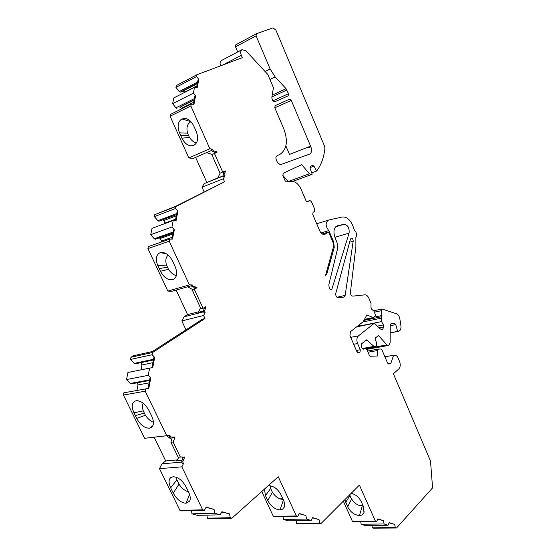 <?xml version="1.0" encoding="UTF-8"?>
<svg xmlns="http://www.w3.org/2000/svg" width="556" height="556" viewBox="0 0 556 556"><rect width="100%" height="100%" fill="white"/><g stroke="black" fill="none" stroke-linecap="round" stroke-linejoin="round"><path stroke-width="0.83" d="M170.921 442.249L172.096 437.968L174.911 437.642L173.083 442.013L170.921 442.249L178.135 457.15L183.084 456.997L183.383 457.609L182.736 457.671L183.188 457.213M172.096 437.968L173.597 437.357M195.844 287.855L192.237 289.947L200.994 308.865L203.107 308.323L194.336 289.356L192.237 289.947M204.372 311.061L203.364 311.318L204.108 312.924L205.115 312.667L204.372 311.061L206.026 307.253L205.748 306.641L203.107 308.323M194.336 289.356L197.019 287.723L196.734 287.111L195.642 287.424L195.927 288.036L197.019 287.723M181.916 138.194L179.518 132.856C177.058 126.281 177.85 121.646 181.888 118.949L185.35 118.477C188.818 119.137 191.653 121.688 193.849 126.136L196.275 131.57C198.694 138.152 197.88 142.753 193.842 145.359L193.738 145.408C189.109 146.749 185.169 144.345 181.916 138.194L189.499 137.395C191.486 140.543 193.808 142.364 196.463 142.871M187.525 133.197L189.401 137.388M188.359 123.863C186.795 126.372 186.545 129.472 187.601 133.162L179.518 132.856M223.936 174.799L222.956 175.196L223.658 176.773L224.638 176.384L223.936 174.799L225.472 171.491L225.208 170.894L220.065 173.194L211.822 154.651L215.909 152.768M222.747 172.117L214.484 153.512L211.822 154.651M214.484 153.512L216.979 152.337L216.715 151.739L215.652 152.191L215.923 152.789L216.979 152.337M214.428 152.17L215.026 152.434M222.956 175.196L224.207 171.943L223.359 172.284L224.381 171.874M223.797 172.165L225.472 171.491M215.652 152.191L215.054 152.448L212.309 151.218L211.6 149.627L212.573 149.203L209.869 148.758L190.854 105.974L191.215 104.125L193.947 104.382L195.566 96.035L193.356 93.172L194.496 87.334L197.199 87.639L198.798 79.404L196.609 76.533L196.956 74.726L242.312 57.671L241.311 55.336C240.324 52.632 240.581 50.742 242.075 49.651L245.96 50.902L267.818 74.455L273.42 87.639L271.856 97.321C272.002 100.198 273.107 101.623 275.164 101.602L288.133 95.854L288.46 93.721L286.076 88.717L275.171 76.93L270.14 69.007L256.08 35.834L256.337 33.763L272.954 27.869L275.887 30.059L324.586 146.256L324.926 148.32C323.905 157.459 321.159 165.028 316.691 171.019L313.952 166.168L312.528 165.299L310.491 166.39L310.13 168.426L312.201 174.174L311.36 174.612L309.407 173.778L301.672 164.632L283.24 173.25L282.858 175.529L285.089 180.7L286.319 181.881L291.33 181.353C295.312 181.312 298.558 183.925 301.06 189.186L306.015 200.751L307.544 201.877L309.949 200.528L311.471 201.647L314.724 209.258L314.418 211.488L313.077 212.295L312.764 214.54L319.728 230.796C320.993 233.43 322.591 234.639 324.502 234.423L328.596 231.998L333.107 242.576L333.489 246.788L325.517 275.463L326.796 274.108L334.232 247.413L333.746 242.152L328.818 230.587C325.357 226.097 325.253 222.595 328.513 220.086L342.107 217.042C346.339 216.569 349.856 219.293 352.636 225.208L354.346 230.017C356.57 232.359 357.077 234.854 355.868 237.502L355.889 246.565L350.433 292.254C350.454 294.583 351.26 295.875 352.838 296.133L364.826 294.84C366.467 294.805 367.808 295.91 368.85 298.162L371.019 303.277L370.984 307.294L371.686 309.247L374.139 311.395L375.3 314.64L375.203 315.801L373.604 317.726L366.884 314.946L363.242 321.653L350.419 331.765L349.96 335.636L356.716 351.281L358.641 352.893L360.017 352.08L360.274 349.752L357.598 343.538C356.431 340.23 356.73 337.666 358.481 335.838L374.452 323.175L379.609 328.45L382.035 329.861L382.736 329.256L383.675 326.942L383.473 324.906L381.569 321.57L381.235 318.185L381.944 315.537L381.18 310.734L381.944 308.997L396.491 313.765C398.193 314.494 399.305 316.183 399.833 318.831L400.911 325.545C401.244 328.867 400.41 330.792 398.423 331.327L397.623 331.404L395.775 324.614L394.558 323.342L391.07 323.648L390.27 324.968L390.138 342.774L388.832 345.241L388.144 345.519L386.906 344.901L378.455 335.483L375.098 338.25L376.662 343.504L376.322 345.498L375.098 346.52L373.993 346.402L366.612 339.862L361.504 343.851L361.247 346.166L362.13 348.23L363.283 349.196L365.07 348.216L366.974 349.814L369.33 355.305L370.449 356.257L377.614 355.958L377.545 350.544L378.427 349.105L380.902 349.022L381.993 349.96L387.56 363.04L388.63 363.965L390.152 363.888L390.91 363.172L393.578 355.298L395.802 355.208L397.568 356.743L399.555 361.449C400.654 364.597 400.41 367.085 398.826 368.913L393.405 373.764L430.511 461.014L432.575 487.869L396.504 528.026L395.295 527.63L394.718 524.419L389.186 522.591L388.039 525.26L384.099 523.974L383.515 520.729L377.851 518.859L376.669 521.549L375.411 521.139L359.391 485.103L321.041 523.516L319.63 523.085L319.019 519.603L312.555 517.601L311.151 520.479L306.544 519.061L305.918 515.544L299.295 513.487L297.842 516.392L296.369 515.94L278.236 476.763L231.908 518.192L230.24 517.712L229.586 513.918L221.927 511.694L220.19 514.821L214.72 513.251L214.067 509.407L206.193 507.121L204.393 510.276L202.641 509.776L181.84 466.845L183.501 463.544L182.709 461.911L181.666 461.994L182.736 457.671M195.642 287.424L192.056 286.875L191.306 285.249L192.306 284.964L189.415 284.867L169.205 241.214L169.601 239.156L172.534 239.052L174.32 229.781L171.957 226.987L173.215 220.51L176.113 220.461L177.871 211.322L175.529 208.514L175.918 206.512L224.561 181.791L223.227 178.796L224.638 176.384M203.364 311.318L204.552 307.399M204.309 307.69L206.026 307.253M174.911 437.642L174.612 437.016L173.493 437.148L173.792 437.774M182.667 457.956L182.333 457.254L183.167 457.164L182.333 457.254M204.17 308.212L203.969 307.774M223.609 172.853L223.359 172.284M212.309 151.218L213.282 150.801L212.573 149.203M173.493 437.148L169.629 437.127L168.829 435.473L169.858 435.348L166.744 435.682L145.192 391.215L145.637 388.922L148.799 388.373L150.766 378.024L148.237 375.335L149.627 368.1L152.747 367.613L154.693 357.425L152.191 354.721L152.615 352.483L205.004 318.546L203.586 315.488L205.115 312.667M169.629 437.127L170.657 437.009L169.858 435.348M183.501 463.544L182.458 463.635L181.666 461.994M192.056 286.875L193.057 286.59L192.306 284.964M213.282 150.801L216.715 151.739M193.057 286.59L196.734 287.111M170.657 437.009L174.612 437.016M178.135 457.15L180.311 456.949L173.083 442.013M180.311 456.949L183.084 456.997M182.709 461.911L184.509 457.512L184.21 456.893M394.558 323.342L390.437 324.155L394.558 323.342M329.103 287.299L329.798 288.911L331.126 289.954L331.897 289.169L349.078 233.124C349.536 227.87 347.868 224.916 344.067 224.27L337.506 225.799C333.899 227.515 333.051 231.359 334.976 237.322L337.263 243.299L337.582 248.608L328.839 284.7L329.103 287.299M335.796 293.318L350.454 239.17L351.281 238.239C352.539 238.399 353.171 239.393 353.178 241.221L345.158 295.361L343.782 297.106L338.18 297.71C336.359 297.314 335.567 295.855 335.796 293.318M310.873 146.812L308.42 147.771L308.135 147.09L310.589 146.124L291.288 100.421L289.551 99.19L275.164 105.64L274.81 107.815L283.942 129.221C288.154 141.057 286.854 149.411 280.05 154.276L276.825 155.916C275.804 156.646 275.609 157.897 276.242 159.669L277.569 162.741L280.384 164.708L309.546 154.123C311.673 152.886 312.118 150.454 310.873 146.812L310.582 146.124L289.502 154.422L285.874 145.936M289.551 99.19L274.97 105.758L289.551 99.19M322.209 233.923L328.596 231.998M395.295 527.63L372.388 527.811L373.597 528.2L396.504 528.026M204.393 510.276L181.722 510.943L179.977 510.457L159.496 468.645L161.984 463.822L165.709 460.945L154.144 437.231M165.709 460.945L177.718 459.875M274.81 107.808L291.288 100.421M372.388 527.811L371.957 525.427M389.082 522.842L394.718 524.419M384.099 523.974L361.171 524.238L365.111 525.496L388.039 525.26M361.171 524.238L360.726 521.771M377.739 519.109L383.515 520.729M375.411 521.139L352.469 521.472L353.727 521.869L376.669 521.549M351.204 493.311C355.583 494.36 358.967 497.203 361.351 501.832L363.395 506.412L363.965 512.569C363.242 514.404 361.734 515.384 359.447 515.502C354.471 515.099 350.551 512.222 347.688 506.863L344.817 499.698M352.469 521.472L343.337 501.185M319.63 523.085L296.598 523.391L298.009 523.808L321.041 523.516M296.598 523.391L296.133 520.715M312.368 517.983L312.882 517.977M312.437 517.838L319.019 519.603M306.544 519.061L283.532 519.464L288.133 520.847L311.151 520.479M283.532 519.464L283.046 516.691M299.072 513.932L299.781 513.918M299.177 513.723L305.918 515.544M296.369 515.94L273.385 516.42L274.852 516.858L297.842 516.392M273.385 516.42L261.723 491.532M268.249 485.694L268.729 485.652C273.774 485.965 277.917 489.078 281.155 495L283.47 499.976C284.776 502.971 285.006 505.418 284.151 507.322L282.573 509.171L280.029 509.894C275.025 509.484 270.932 506.377 267.756 500.567L265.462 495.674L264.454 489.092M230.24 517.712L207.416 518.178L209.077 518.644L231.908 518.192M207.416 518.178L206.895 515.141M221.635 512.229L222.761 512.194M221.802 511.916L229.586 513.918M214.72 513.251L191.987 513.834L197.422 515.363L220.19 514.821M206.067 507.343L214.067 509.407M205.838 507.739L207.263 507.691M191.987 513.834L191.445 510.658M179.977 510.457L202.641 509.776M186.079 486.889L188.72 492.338C190.43 496.098 190.722 499.038 189.603 501.164L186.051 503.256C181.089 502.846 176.822 499.469 173.263 493.123L170.643 487.772C168.517 483.018 168.551 479.626 170.734 477.611L173.118 476.735C178.122 477.027 182.438 480.412 186.079 486.889M159.496 468.645L181.84 466.845M161.984 463.822L181.729 462.119M176.301 477.277L176.905 479.897L178.976 484.151C181.2 487.591 183.855 489.975 186.955 491.295M188.47 491.817L187.122 491.372L188.22 491.309M182.048 460.465L176.572 460.945L177.121 460.514M143.239 403.308C142.183 405.15 142.197 407.673 143.267 410.863L145.408 415.256C147.764 418.765 150.433 421.107 153.414 422.296M166.744 435.682L144.629 438.309L168.836 435.487M149.453 428.21C144.567 428.176 140.307 424.902 136.672 418.39L133.954 412.844C131.14 406.151 131.841 402.113 136.046 400.73L136.095 400.723C140.953 400.626 145.255 403.906 148.994 410.564L151.739 416.215C154.054 421.531 153.963 425.27 151.468 427.425L149.453 428.21L152.796 425.792M144.629 438.309L123.425 395.045L145.192 391.215M123.425 395.045L123.87 392.807L145.637 388.922M136.957 390.472L138.034 384.926L137.422 382.75M149.668 379.811L130.264 383.466L131.376 383.883L149.536 380.478M148.007 388.512L149.981 378.17L150.766 378.024M130.264 383.466L126.518 379.553L148.237 375.335M126.518 379.553L127.922 372.492L149.627 368.1M140.967 369.851L141.919 364.958L141.092 362.595M153.581 359.273L134.232 363.381L135.337 363.812L153.449 359.982M151.969 367.738L153.901 357.591L154.693 357.425M134.232 363.381L130.528 359.44L152.191 354.721M130.528 359.44L130.959 357.265L152.615 352.483M130.959 357.265L133.294 355.777L152.427 351.531L202.46 319.172L205.004 318.546M185.982 329.826L181.812 320.93L203.586 315.488M181.812 320.93L184.112 316.788L203.6 311.84M184.112 316.788L187.574 314.599L198.867 311.721M203.433 311.047L198.221 312.375L200.577 307.968M270.16 485.722L270.605 488.397L272.419 492.296C274.442 495.452 276.971 497.641 280.015 498.871M283.282 499.566L280.182 498.94L282.935 498.829M187.574 314.599L176.134 290.072M167.196 256.184C165.618 258.415 165.403 261.383 166.543 265.073L168.551 269.396C170.824 272.781 173.416 274.859 176.335 275.637M189.415 284.867L167.843 291.101L172.158 291.212L191.493 285.659M157.883 265.796C155.256 259.159 156.007 254.78 160.135 252.667L161.942 252.389C166.154 252.709 169.698 255.6 172.569 261.063L175.147 266.609C177.517 272.544 177.086 276.728 173.84 279.161L172.714 279.654C167.961 280.377 163.867 277.576 160.434 271.245L157.883 265.796L166.543 265.073M167.843 291.101L147.931 248.601L169.205 241.214M147.931 248.601L148.341 246.586L169.601 239.156M161.268 242.069L161.469 241.047L160.274 238.475L159.134 237.905M173.173 232.005L154.234 238.753L155.277 239.275L172.986 232.985M171.811 239.08L173.548 230.059L174.32 229.781M154.234 238.753L150.732 234.688L171.957 226.987M150.732 234.688L152.01 228.349L173.215 220.51M164.903 223.581L163.818 220.523L162.533 219.856M176.718 213.594L157.834 220.697L158.87 221.232L176.523 214.609M175.39 220.468L177.1 211.614L177.871 211.322M157.834 220.697L154.373 216.618L175.529 208.514M154.373 216.618L154.763 214.658L175.918 206.512M154.763 214.658L175.62 206.366L224.561 181.791M204.135 191.883L202.023 187.184L223.227 178.796M202.023 187.184L204.149 183.626L223.31 175.988M349.752 494.757L350.579 497.405L353.268 501.477L355.805 503.715L358.78 505.279M204.149 183.626L217.896 177.878M223.234 175.814L217.806 177.976L220.141 173.166M206.776 182.312L195.58 157.355M209.869 148.758L188.845 157.904L192.876 158.523L211.899 150.301M188.845 157.904L170.087 116.225L190.854 105.974M170.087 116.225L170.456 114.411L191.215 104.125M182.02 108.677L179.88 107.245L194.086 100.156M179.88 107.245L194.148 99.844M176.891 108.448L175.918 107.843L194.385 98.607M175.918 107.843L172.638 103.673L193.356 93.172M193.28 104.319L194.815 96.41L195.566 96.035M172.638 103.673L173.799 97.946L194.496 87.334M184.988 92.213L183.126 91.003L197.29 83.699M183.126 91.003L180.172 92.15L197.366 83.275M180.172 92.15L179.206 91.538L197.616 82.017M179.206 91.538L175.953 87.355L196.609 76.533M196.539 87.563L198.047 79.793L198.798 79.404M175.953 87.355L176.315 85.582L196.956 74.726M220.558 65.851C219.71 63.321 220.009 61.542 221.455 60.528L242.075 49.651M237.718 51.951L235.515 46.822L235.786 44.793L256.253 33.819M311.714 172.84L316.691 171.019M288.293 181.673L282.768 175.286M364.333 319.387L372.763 317.636M359.836 326.122L359.294 324.767M390.215 332.815L397.623 331.404M384.884 356.764L393.578 355.298M321.062 232.936L328.818 230.587M212.114 154.512L206.637 152.573M192.744 289.586L187.594 286.778M171.63 439.518L166.633 435.751M176.572 460.945L178.928 457.15M136.672 418.39L145.415 415.256M168.169 255.128L167.28 256.052M160.434 271.245L168.558 269.389M174.723 278.48L172.714 279.654M188.449 123.731L190.833 121.597M265.462 495.674L270.605 488.397M358.926 505.341L363.144 505.863M345.658 502.353L349.939 495.598M170.643 487.772L176.905 479.897M184.509 457.512L183.383 457.609M224.179 171.401L224.402 171.915M324.009 234.479L325.329 234.083M336.964 297.286L345.158 295.361M349.627 242.235L353.178 241.221M188.185 491.233L187.08 491.289M138.034 384.926L149.077 382.882M141.926 364.958L152.935 362.665M282.907 498.76L280.141 498.864M161.469 241.047L172.151 237.301M160.274 238.475L172.777 234.048M165 223.088L175.647 219.14M163.818 220.523L176.28 215.867M181.562 108.288L193.676 102.276M184.787 92.067L196.866 85.867M222.706 65.045L241.311 55.336M272.961 100.803L288.46 93.721M271.919 96.925L286.896 90.016M265.073 71.495L270.14 69.007M235.515 46.822L256.08 35.834M309.97 167.648L313.952 166.168M288.182 181.548L309.407 173.778M309.859 200.556L306.669 201.64L309.761 200.605M330.236 289.579L331.897 289.169M334.962 237.28L349.078 233.124M344.067 224.27L335.727 226.806L344.039 224.276M335.81 226.723L343.254 224.457M364.194 319.679L373.604 317.726M366.383 315.224L367.307 315.03M358.133 352.817L359.391 352.594M357.598 352.511L360.017 352.08M356.354 350.454L360.274 349.752M353.685 344.268L357.598 343.538M350.697 337.339L358.481 335.838M356.653 326.845L374.063 323.328M381.263 329.541L382.736 329.256M379.074 327.845L383.675 326.942M377.51 326.094L383.473 324.906M359.753 325.983L381.569 321.57M362.846 321.959L381.235 318.185M363.839 320.416L381.847 316.691M374.855 317.01L381.944 315.537M374.716 312.111L381.18 310.734M390.215 332.884L398.423 331.327M390.27 325.698L395.775 324.614M366.133 348.626L386.906 344.901M362.276 348.515L373.993 346.402M365.66 340.46L367.314 340.154M362.985 349.147L363.721 349.015M362.519 348.834L364.34 348.508M368.002 352.219L377.545 350.544M367.495 351.038L378.247 349.133L367.495 351.038M387.956 363.652L390.91 363.172M337.061 225.938L337.506 225.799M333.016 242.367L333.746 242.152M333.239 247.698L334.232 247.413M325.795 274.365L326.796 274.108M269.945 79.445L275.171 76.93M272.204 95.139L286.076 88.717M135.316 415.624L144.185 413.087M133.954 412.844L143.274 410.863M136.046 400.73L138.305 400.807M159.162 268.527L167.405 267.283M160.135 252.667L166.161 253.682M180.721 135.532L188.408 135.351M181.888 118.949L190.805 121.576M280.029 509.894L283.449 499.934M267.756 500.567L272.419 492.296M359.447 515.502L362.297 505.939M347.688 506.863L351.545 499.191M186.051 503.256L189.575 494.409M173.263 493.123L178.976 484.151M235.786 44.793L256.337 33.763M292.769 181.388L311.36 174.612M364.166 319.735L373.834 317.733M356.792 326.74L374.299 323.203M373.472 310.811L381.805 309.032M366.731 349.342L388.144 345.519M365.626 348.313L374.674 346.694M362.401 348.695L364.771 348.271M316.725 223.783L328.172 220.19M136.095 400.723L138.249 400.8M161.942 252.389L164.138 252.758M185.35 118.477L187.282 119.053M284.151 507.322L284.484 506.342M363.965 512.569L364.208 511.722M189.603 501.164L190.041 500.052"/></g></svg>
